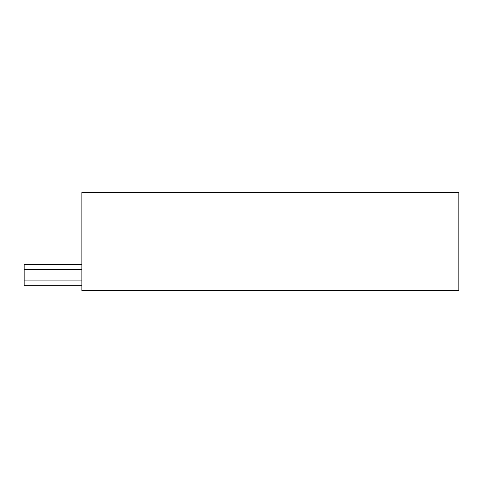 <?xml version="1.0" encoding="UTF-8"?>
<svg xmlns="http://www.w3.org/2000/svg" width="483" height="483" viewBox="0 0 483 483"><rect width="100%" height="100%" fill="white"/><g stroke="black" fill="none" stroke-linecap="round" stroke-linejoin="round"><path stroke-width="0.72" d="M81.856 285.737L24.15 285.737L24.15 264.581L81.856 264.581M458.85 290.549L458.85 192.451L81.856 192.451L81.856 290.549L458.85 290.549M24.15 269.387L81.856 269.387M24.15 280.931L81.856 280.931"/></g></svg>
